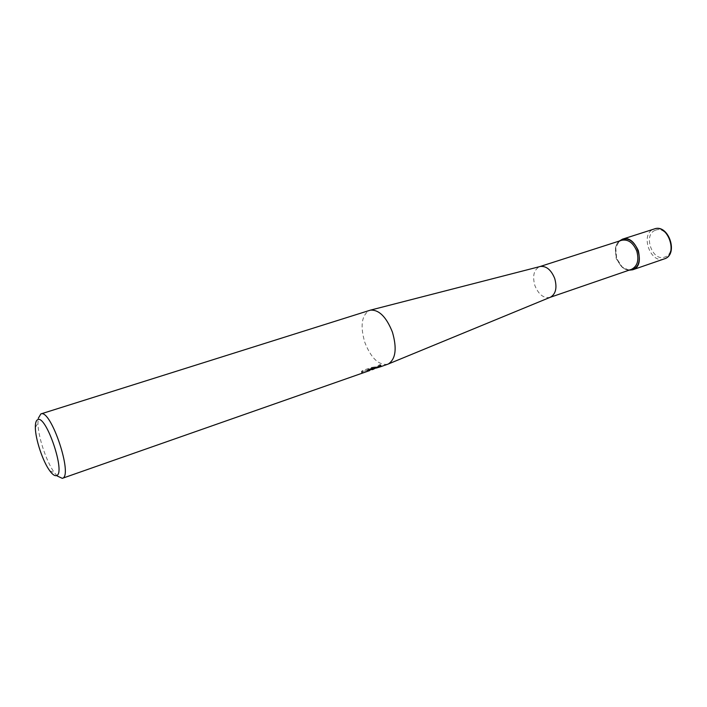 <?xml version="1.0" encoding="UTF-8"?>
<svg xmlns="http://www.w3.org/2000/svg" width="707" height="707" viewBox="0 0 707 707"><rect width="100%" height="100%" fill="white"/><g stroke="black" fill="none" stroke-linecap="round" stroke-linejoin="round"><path stroke-width="0.53" stroke-dasharray="3.54 2.65" d="M631.413 269.376C628.072 270.392 624.749 269.5 621.453 266.672L616.204 258.576L615.373 248.387C616.318 244.154 618.439 241.449 621.727 240.265M628.983 270.207L622.16 266.963L616.637 258.444L615.762 247.733L619.279 241.052C610.645 248.104 617.838 269.729 628.983 270.207M550.187 297.32L549.984 297.391C543.665 298.522 538.637 294.598 534.907 285.637C532.247 275.986 533.865 269.641 539.741 266.619L539.954 266.557M387.586 364.282C378.634 365.386 371.06 358.113 364.847 342.462C360.119 326.272 361.533 315.631 369.116 310.559L369.788 310.311M369.947 370.176L373.243 369.31M57.17 475.979L54.527 472.815C46.468 462.051 37.957 436.458 37.957 423.016L38.266 418.314M376.195 368.1L369.876 369.964M369.558 370.053L375.797 367.781L371.732 368.391L362.532 371.608L362.214 370.662L371.405 367.446L371.732 368.391M362.541 371.599L361.745 372.801M380.72 365.581L380.048 364.573L373.163 368.329L368.559 369.151L367.295 370.168L369.416 369.637L361.427 371.882L361.737 372.801L369.655 370.565M367.295 370.168L367.613 371.087M361.427 371.882L362.214 370.654M368.559 369.151L368.886 370.088M369.637 369.266L369.814 369.788M371.405 367.446L375.479 366.871L368.047 369.469L379.871 365.979M375.479 366.871L375.797 367.781M368.047 369.469L368.365 370.388M380.048 364.573L380.375 365.528M664.2 258.93C650.396 264.4 639.711 233.743 653.816 229.13L654.249 228.98M655.407 230.27C667.894 224.755 677.863 253.318 664.748 257.074C652.305 262.032 642.69 234.406 655.407 230.27M621.453 266.672L622.16 266.963M49.773 470.809L54.527 472.815M35.35 427.47L37.957 423.016M361.896 372.289L361.577 371.361M372.403 369.301L372.094 368.382M379.641 366.058L373.163 368.329M371.917 368.762L369.416 369.637M380.932 365.634L380.613 364.697M615.373 248.387L615.762 247.733"/><path stroke-width="1.06" d="M539.892 266.574L621.727 240.265C628.161 239.081 633.18 242.695 636.786 251.1C639.225 260.238 637.431 266.327 631.413 269.376L550.134 297.338M638.315 250.578C641.01 262.739 637.9 269.279 628.983 270.207L632.65 269.8C646.817 265.85 636.167 233.858 622.46 239.178L619.279 241.052C626.738 236.483 633.083 239.664 638.315 250.578M539.954 266.557L540.325 266.459C546.361 265.876 551.151 269.853 554.686 278.408C557.249 287.616 555.87 293.873 550.541 297.17L550.187 297.32M38.266 418.314L40.865 413.931L370.441 310.134C379.032 309.613 386.358 316.948 392.429 332.14C397.095 348.401 395.743 359.015 388.355 363.981L387.586 364.282M369.655 370.565L367.613 371.087L368.886 370.088L372.403 369.301L369.814 369.788M40.865 413.931C50.957 408.619 73.563 476.545 62.296 478.339L57.17 475.979M373.243 369.31L380.375 365.528L380.932 365.634L380.198 366.871L376.195 368.1M56.383 475.608C54.651 476.067 52.442 474.468 49.773 470.809C42.809 461.468 35.377 439.118 35.35 427.47C35.297 423.201 36.013 420.638 37.498 419.781C45.831 413.56 66.334 474.158 56.383 475.608M379.641 366.058L380.72 365.581M378.784 366.641L378.979 367.216M632.65 269.8L664.209 258.921C679.082 254.882 668.575 223.306 654.249 228.98C668.124 223.624 678.526 254.891 664.209 258.921L664.2 258.93M550.541 297.17L388.355 363.981M369.708 370.486L369.505 369.885M387.728 364.238L380.198 366.871M373.508 369.222L372.244 369.664M369.734 370.548L62.296 478.339M540.325 266.459L370.441 310.134M654.249 228.98L622.46 239.178"/></g></svg>

